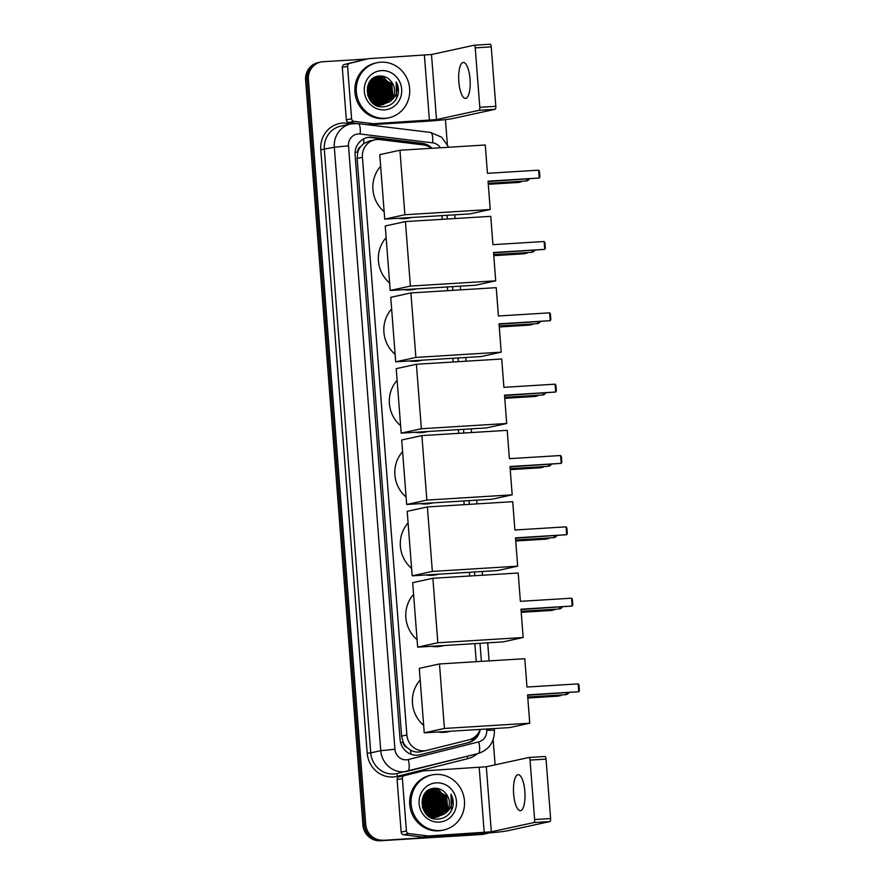 <?xml version="1.0" encoding="UTF-8"?>
<svg xmlns="http://www.w3.org/2000/svg" width="885" height="885" viewBox="0 0 885 885"><rect width="100%" height="100%" fill="white"/><g stroke="black" fill="none" stroke-linecap="round" stroke-linejoin="round"><path stroke-width="1.33" d="M431.26 148.326A16.892 16.007 77.7 0 0 423.196 144.886L379.919 139.598A16.892 16.007 77.7 0 0 377.121 139.52A16.892 16.007 77.7 0 0 374.831 139.83A16.892 16.007 77.7 0 0 362.419 157.32L406.868 734.948A16.892 16.007 77.7 0 0 426.459 750.469A16.892 16.007 77.7 0 0 426.913 750.369L468.973 739.827A16.892 16.007 77.7 0 0 480.046 729.417M406.812 747.327A16.892 16.007 -102.3 0 1 403.129 742.072L403.151 742.371A5.631 5.332 77.7 0 0 406.812 747.327L410.397 750.049C413.782 751.996 417.388 752.515 421.216 751.608M374.831 139.83L369.233 141.047L363.735 143.591L360.593 146.7A5.631 5.332 77.7 0 0 357.739 152.065A16.892 0.774 175.6 0 0 355.106 152.242M357.739 152.065L357.761 152.364A16.892 16.007 -102.3 0 1 360.593 146.7M357.761 152.364L357.142 158.47L401.591 736.099L403.129 742.072M476.241 661.703L474.858 643.627M469.647 576.002L469.36 572.296M464.16 504.671L463.873 500.954M458.673 433.329L458.386 429.623M453.186 361.998L452.899 358.281M447.688 290.656L447.412 286.95M442.201 219.325L441.914 215.608M488.73 832.962A16.892 16.007 -102.3 0 1 486.628 833.581A16.892 16.007 -102.3 0 1 484.327 833.902L381.601 840.44A16.892 16.007 -102.3 0 1 364.31 824.61L307.006 79.838A16.892 16.007 -102.3 0 1 319.408 62.337A16.892 16.007 -102.3 0 0 307.006 79.838L364.31 824.61A16.892 16.007 -102.3 0 0 381.601 840.44L482.933 834.212L380.196 840.75A16.892 16.007 -102.3 0 1 362.905 824.908L305.602 80.137A16.892 16.007 -102.3 0 1 318.003 62.647L320.812 62.038A16.892 16.007 -102.3 0 1 323.113 61.718L366.799 59.029M486.628 833.581L485.223 833.891A16.892 16.007 -102.3 0 1 482.933 834.212A16.892 16.007 -102.3 0 0 485.223 833.891L483.818 834.201A16.892 16.007 -102.3 0 1 481.528 834.511L380.196 840.75M432.057 148.271A16.892 16.007 77.7 0 0 422.366 143.348L372.607 137.263A16.892 16.007 77.7 0 0 369.808 137.175A16.892 16.007 77.7 0 0 367.507 137.496A16.892 16.007 77.7 0 0 355.095 154.986L400.064 739.362A16.892 16.007 77.7 0 0 419.656 754.883A16.892 16.007 77.7 0 0 420.121 754.772L468.475 742.659A16.892 16.007 77.7 0 0 480.256 729.395M366.81 137.673A16.892 16.007 -102.3 0 1 368.403 137.485A16.892 16.007 -102.3 0 1 371.202 137.573L420.961 143.647A16.892 16.007 -102.3 0 1 427.787 146.18M383.006 840.142A16.892 16.007 -102.3 0 1 365.715 824.3L308.411 79.528A16.892 16.007 -102.3 0 1 320.812 62.038M445.443 119.608L447.323 144.045M493.155 739.672L495.091 764.85M477.491 734.207A16.892 16.007 -102.3 0 1 467.07 742.957L418.97 755.016M470.046 79.207A18.021 5.686 -93.5 0 0 463.331 62.437A18.021 5.686 -93.5 0 0 458.817 81.641A18.021 5.686 -93.5 0 0 465.543 98.412A18.021 5.686 -93.5 0 0 470.046 79.207M356.522 123.457L348.756 122.506A2.81 2.666 -102.3 0 1 346.345 119.873L351.599 118.734L347.573 66.298L342.307 67.437A2.81 2.666 -102.3 0 1 344.298 64.539L362.927 59.87A2.81 2.666 -102.3 0 1 363.082 59.837M346.345 119.873L342.307 67.437M368.448 124.851L424.147 121.422A22.523 1.04 175.6 0 0 452.5 118.59L495.146 109.309L479.15 110.293L436.504 119.575L373.658 123.712L368.414 124.851M474.227 45.235L490.146 44.261A2.81 0.885 86.5 0 1 490.19 44.25A2.81 0.885 86.5 0 1 491.23 46.872L475.234 47.856A2.81 0.885 -93.5 0 0 474.183 45.235A2.81 0.885 -93.5 0 0 474.139 45.246L431.504 54.516L368.647 58.653A2.81 2.666 77.7 0 0 368.193 58.731L349.564 63.399A2.81 2.666 77.7 0 0 347.573 66.298M479.15 110.293A2.81 0.885 -93.5 0 0 479.814 107.306L495.81 106.322L491.23 46.872M495.81 106.322A2.81 0.885 86.5 0 1 495.146 109.309M479.814 107.306L475.234 47.856M351.599 118.734A2.81 2.666 77.7 0 0 354.022 121.356L373.193 123.701A2.81 2.666 77.7 0 0 373.658 123.712M385.141 118.28A28.154 26.683 -102.3 0 1 356.555 93.91A28.154 26.683 -102.3 0 1 376.999 62.724A28.154 26.683 -102.3 0 1 380.827 62.193A28.154 26.683 -102.3 0 1 409.423 86.575A28.154 26.683 -102.3 0 1 388.969 117.749A28.154 26.683 -102.3 0 1 385.141 118.28M388.969 117.749L387.564 118.059A28.154 26.683 -102.3 0 1 383.747 118.59A28.154 26.683 -102.3 0 1 355.151 94.208A28.154 26.683 -102.3 0 1 375.605 63.034L376.999 62.724M398.018 94.706C398.969 90.237 398.338 85.989 396.148 81.962C398.704 90.226 396.524 96.83 389.588 101.786A14.072 13.341 -102.3 0 0 391.601 81.995C388.714 78.035 384.942 76.033 380.284 76.01C361.224 75.856 364.31 108.689 383.216 106.808C390.705 106.156 395.639 102.118 398.018 94.706M381.479 70.612A19.702 18.673 -102.3 0 1 401.657 89.086A19.702 18.673 -102.3 0 1 384.499 109.873A19.702 18.673 -102.3 0 1 364.321 91.387A19.702 18.673 -102.3 0 1 381.479 70.612M374.499 104.364L379.953 105.149L382.774 104.662M382.995 104.596L391.247 97.372L390.462 83.29L378.669 76.918L376.8 77.183L370.184 81.088M373.426 103.622L380.395 105.061L382.995 104.629M383.216 104.563L391.69 97.273L390.904 83.19L379.112 76.829L377.231 77.084L368.392 84.484L369.764 98.445L382.143 104.673L389.588 101.786M380.152 105.26L381.015 105.038M381.236 104.972L381.877 104.762M382.088 104.684L389.5 97.748L388.714 83.666L376.147 77.371M378.636 105.437L381.247 105.005M381.457 104.95L382.099 104.74M382.32 104.662L389.931 97.66L389.146 83.577L376.368 77.305M378.393 105.647L379.267 105.426M378.835 105.547L380.119 105.138M380.34 105.061L380.97 104.795M381.181 104.707L387.741 98.135L386.955 84.053L375.295 77.681M379.698 105.326L380.351 105.127M380.561 105.049L381.192 104.795M381.402 104.707L388.183 98.036L387.398 83.953L375.505 77.592M380.251 104.662L385.982 98.512L385.196 84.429L374.466 78.057M374.233 78.046L375.483 77.471L373.78 77.902M377.95 105.713L378.592 105.503M378.802 105.426L379.444 105.182M379.654 105.083L380.273 104.784M380.484 104.684L386.424 98.423L385.639 84.34L374.665 77.957M374.444 77.957L373.758 77.98M379.311 104.552L384.234 98.899L383.448 84.816L373.636 78.499M379.543 104.585L384.665 98.799L383.88 84.717L373.846 78.378M378.349 104.375L382.475 99.275L381.689 85.192L372.839 79.008M378.592 104.43L382.917 99.186L382.132 85.104L373.039 78.876M377.375 104.12L380.716 99.662L379.93 85.579L372.043 79.617M377.618 104.187L381.158 99.562L380.373 85.48L372.242 79.451M376.379 103.777L378.968 100.038L378.183 85.956L371.28 80.303M376.634 103.866L379.399 99.95L378.614 85.867L371.468 80.126M375.362 103.324L377.209 100.425L376.424 86.343L370.527 81.099M375.627 103.445L377.652 100.326L376.866 86.243L370.715 80.889M374.322 102.771L375.461 100.802L374.665 86.719L369.808 82.006M374.587 102.914L375.893 100.713L375.107 86.63L369.985 81.763M373.249 102.063L372.917 87.106L369.122 83.068M373.525 102.251L374.145 101.089L373.348 87.007L369.288 82.781M372.131 101.155L371.158 87.482L368.47 84.318M372.419 101.41L371.6 87.394L368.625 83.986M370.959 99.983L369.41 87.869L367.883 85.845M371.257 100.304L369.841 87.77L368.027 85.425M369.676 98.301L367.408 87.869M370.007 98.788L367.507 87.294M368.027 94.927L367.297 91.575M368.536 96.222L367.231 90.204M367.541 94.905L369.333 98.534L381.712 104.773L383.659 104.496L393.006 96.985L391.601 81.995M375.926 77.404L375.041 77.559M375.461 77.05L376.147 77.338L375.483 77.471M375.074 77.692L374.399 77.758M375.284 77.614L374.609 77.692M370.262 99.131L367.596 86.874M371.634 100.691L369.488 86.697L368.215 84.927M382.597 101.543L381.767 84.02L378.039 79.805M384.356 101.155L383.526 83.644L379.798 79.429M378.88 78.732L377.276 77.747M376.346 77.283L375.627 76.973M386.103 100.779L385.274 83.256L381.546 79.042M380.638 78.356L379.034 77.36M378.149 76.918L377.087 76.475M368.226 88.378L367.541 87.161M369.974 87.991L368.127 85.137M371.733 87.615L368.835 83.566M373.492 87.228L369.631 82.261M375.24 86.852L370.494 81.132M376.8 103.324L378.979 95.635M378.559 102.937L380.727 95.259M380.506 85.701L375.572 79.849M384.024 84.938L379.09 79.086M378.293 78.533L376.899 77.703M385.772 84.562L380.838 78.71M380.052 78.145L378.647 77.327M377.906 76.962L376.888 76.541M387.53 84.175L382.597 78.322M381.8 77.769L380.406 76.94M380.141 76.807L378.636 76.154M389.289 83.798L384.344 77.946M383.559 77.382L381.004 76.01M395.584 100.005L396.613 98.135L396.148 81.962M411.304 217.5L408.848 218.031A30.964 29.349 -102.3 0 1 404.644 218.617A30.964 29.349 -102.3 0 1 398.361 218.296M384.145 211.681A30.964 29.349 -102.3 0 1 380.65 166.303M488.044 181.171L539.242 178.018L538.644 170.174L487.447 173.316L485.268 144.996L399.943 150.251L404.899 214.745L490.224 209.491L488.044 181.171M488.077 181.536L539.242 178.018L539.872 176.911L539.441 171.303L538.644 170.174M490.224 209.491L470.046 213.882L384.721 219.137L379.753 154.643L399.943 150.251M404.899 214.745L384.721 219.137M521.785 181.237L519.064 182.41L488.288 184.301M521.365 181.259L521.409 181.901L488.266 183.936M416.791 288.831L414.346 289.373A30.964 29.349 -102.3 0 1 410.131 289.948A30.964 29.349 -102.3 0 1 403.848 289.627M389.632 283.023A30.964 29.349 -102.3 0 1 386.148 237.645M493.542 252.513L544.729 249.36L544.131 241.505L492.934 244.658L490.755 216.338L405.43 221.582L410.386 286.076L495.711 280.833L493.542 252.513M493.565 252.878L544.729 249.36L545.359 248.243L544.928 242.634L544.131 241.505M495.711 280.833L475.533 285.224L390.208 290.468L385.24 225.974L405.43 221.582M410.386 286.076L390.208 290.468M527.272 252.579L524.551 253.752L493.775 255.643M526.852 252.601L526.907 253.232L493.753 255.278M422.289 360.173L419.833 360.704A30.964 29.349 -102.3 0 1 415.618 361.29A30.964 29.349 -102.3 0 1 409.335 360.969M395.119 354.354A30.964 29.349 -102.3 0 1 391.635 308.976M499.029 323.844L550.227 320.691L549.618 312.848L498.421 315.989L496.242 287.669L410.917 292.924L415.884 357.418L501.209 352.164L499.029 323.844M499.051 324.209L550.227 320.691L550.846 319.585L550.415 313.976L549.618 312.848M501.209 352.164L481.02 356.555L395.695 361.81L390.739 297.316L410.917 292.924M415.884 357.418L395.695 361.81M532.77 323.91L530.038 325.083L499.262 326.974M532.339 323.932L532.394 324.574L499.24 326.609M427.776 431.504L425.32 432.046A30.964 29.349 -102.3 0 1 421.105 432.621A30.964 29.349 -102.3 0 1 414.822 432.3M400.617 425.696A30.964 29.349 -102.3 0 1 397.122 380.318M504.516 395.186L555.714 392.033L555.105 384.178L503.908 387.331L501.729 359.011L416.404 364.255L421.371 428.749L506.696 423.506L504.516 395.186M504.538 395.551L555.714 392.033L556.344 390.916L555.913 385.307L555.105 384.178M506.696 423.506L486.518 427.897L401.182 433.141L396.226 368.647L416.404 364.255M421.371 428.749L401.182 433.141M538.257 395.252L535.525 396.425L504.76 398.316M537.837 395.274L537.881 395.905L504.727 397.951M433.263 502.846L430.807 503.377A30.964 29.349 -102.3 0 1 426.603 503.963A30.964 29.349 -102.3 0 1 420.309 503.642M406.104 497.027A30.964 29.349 -102.3 0 1 402.609 451.649M510.003 466.517L561.201 463.364L560.592 455.521L509.395 458.662L507.216 430.342L421.891 435.597L426.858 500.091L512.183 494.837L510.003 466.517M510.037 466.882L561.201 463.364L561.831 462.258L561.4 456.649L560.592 455.521M512.183 494.837L492.005 499.228L406.68 504.483L401.713 439.989L421.891 435.597M426.858 500.091L406.68 504.483M543.744 466.583L541.023 467.756L510.247 469.647M543.324 466.605L543.368 467.247L510.214 469.282M438.75 574.177L436.294 574.719A30.964 29.349 -102.3 0 1 432.09 575.294A30.964 29.349 -102.3 0 1 425.807 574.973M411.591 568.369A30.964 29.349 -102.3 0 1 408.096 522.991M515.49 537.859L566.688 534.706L566.079 526.852L514.893 530.004L512.714 501.684L427.389 506.928L432.345 571.422L517.67 566.179L515.49 537.859M515.524 538.224L566.688 534.706L567.318 533.589L566.887 527.98L566.079 526.852M517.67 566.179L497.492 570.571L412.167 575.814L407.2 511.32L427.389 506.928M432.345 571.422L412.167 575.814M549.231 537.925L546.51 539.098L515.734 540.989M548.811 537.947L548.855 538.578L515.712 540.624M444.237 645.519L441.781 646.05A30.964 29.349 -102.3 0 1 437.577 646.636A30.964 29.349 -102.3 0 1 431.294 646.315M417.078 639.7A30.964 29.349 -102.3 0 1 413.594 594.322M520.977 609.19L572.175 606.037L571.577 598.194L520.38 601.335L518.201 573.015L432.876 578.27L437.832 642.764L523.157 637.51L520.977 609.19M521.011 609.555L572.175 606.037L572.805 604.931L572.374 599.322L571.577 598.194M523.157 637.51L502.979 641.902L417.654 647.156L412.687 582.662L432.876 578.27M437.832 642.764L417.654 647.156M554.718 609.256L551.997 610.429L521.221 612.32M554.298 609.278L554.353 609.92L521.199 611.955M450.83 731.209L448.385 731.74A30.964 29.349 -102.3 0 1 444.17 732.326A30.964 29.349 -102.3 0 1 437.887 732.006M423.672 725.39A30.964 29.349 -102.3 0 1 420.187 680.012M527.571 694.88L578.768 691.738L578.17 683.884L526.973 687.037L524.794 658.706L439.469 663.96L444.425 728.455L529.75 723.211L527.571 694.88M527.604 695.245L578.768 691.738L579.398 690.621L578.967 685.012L578.17 683.884M529.75 723.211L509.572 727.592L424.247 732.846L419.28 668.352L439.469 663.96M444.425 728.455L424.247 732.846M561.311 694.946L558.59 696.119L527.814 698.022M560.891 694.979L560.946 695.61L527.792 697.657M524.849 791.444A18.021 5.686 -93.5 0 0 518.134 774.685A18.021 5.686 -93.5 0 0 513.621 793.889A18.021 5.686 -93.5 0 0 520.347 810.649A18.021 5.686 -93.5 0 0 524.849 791.444M406.414 830.971A2.81 2.666 77.7 0 0 408.826 833.604L427.997 835.938A2.81 2.666 77.7 0 0 428.462 835.96L423.196 837.099A2.81 2.666 -102.3 0 1 422.731 837.088L403.56 834.743A2.81 2.666 -102.3 0 1 401.148 832.121L406.414 830.971L402.376 778.534L397.111 779.685A2.81 2.666 -102.3 0 1 399.102 776.787L417.731 772.118A2.81 2.666 -102.3 0 1 417.886 772.085M401.148 832.121L397.111 779.685M423.196 837.099L478.951 833.67A22.523 1.04 175.6 0 0 507.304 830.827L549.95 821.557L533.954 822.541L491.308 831.811L428.462 835.96M544.994 756.498L528.987 757.483L544.95 756.498A2.81 0.885 86.5 0 1 544.994 756.498A2.81 0.885 86.5 0 1 546.045 759.109L530.038 760.093A2.81 0.885 -93.5 0 0 528.987 757.483A2.81 0.885 -93.5 0 0 528.953 757.483L486.308 766.764L423.45 770.901A2.81 2.666 77.7 0 0 422.997 770.968L404.368 775.636A2.81 2.666 77.7 0 0 402.376 778.534M533.954 822.541A2.81 0.885 -93.5 0 0 534.617 819.543L550.614 818.559L546.045 759.109M550.614 818.559A2.81 0.885 86.5 0 1 549.95 821.557M534.617 819.543L530.038 760.093M439.945 830.528A28.154 26.683 -102.3 0 1 411.359 806.146A28.154 26.683 -102.3 0 1 431.814 774.972A28.154 26.683 -102.3 0 1 435.63 774.441A28.154 26.683 -102.3 0 1 464.227 798.812A28.154 26.683 -102.3 0 1 443.772 829.997A28.154 26.683 -102.3 0 1 439.945 830.528M443.772 829.997L442.367 830.296A28.154 26.683 -102.3 0 1 438.551 830.827A28.154 26.683 -102.3 0 1 409.954 806.456A28.154 26.683 -102.3 0 1 430.409 775.282L431.814 774.972M452.821 806.943C453.773 802.474 453.142 798.226 450.952 794.21C453.507 802.463 451.328 809.067 444.392 814.023A14.072 13.341 -102.3 0 0 446.405 794.243C443.518 790.272 439.745 788.281 435.088 788.258C416.027 788.092 419.114 820.926 438.02 819.056C445.509 818.393 450.443 814.366 452.821 806.943M436.283 782.849A19.702 18.673 -102.3 0 1 456.461 801.334A19.702 18.673 -102.3 0 1 439.303 822.11A19.702 18.673 -102.3 0 1 419.125 803.635A19.702 18.673 -102.3 0 1 436.283 782.849M429.302 816.612L434.756 817.397L437.577 816.899M428.229 815.859L435.199 817.297L437.798 816.866L446.051 809.609L445.266 795.526L433.473 789.166L431.603 789.42L424.988 793.325M438.02 816.811L446.494 809.521L445.708 795.438L433.916 789.066L432.035 789.331L423.196 796.732L424.568 810.682L436.947 816.921L444.392 814.023M434.955 817.508L435.818 817.286M433.44 817.685L436.681 816.999M436.891 816.921L444.303 809.996L443.518 795.914L430.951 789.619M436.261 817.187L436.902 816.988M437.124 816.91L444.735 809.897L443.949 795.814L430.431 789.221M433.196 817.884L434.07 817.663M434.281 817.607L434.922 817.386M435.143 817.309L435.774 817.043M435.984 816.943L442.544 810.372L441.759 796.29L430.099 789.918M433.639 817.795L434.292 817.629M434.502 817.574L435.154 817.364M435.365 817.286L436.006 817.043M436.216 816.943L442.987 810.284L442.201 796.201L430.309 789.84M435.055 816.91L440.785 810.76L440 796.677L429.269 790.294M429.037 790.294L430.287 789.708L428.583 790.15M432.754 817.95L433.396 817.751M433.606 817.674L434.247 817.419M434.458 817.331L435.077 817.032M435.287 816.921L441.228 810.66L440.442 796.577L429.468 790.194M429.247 790.194L428.561 790.216M434.115 816.8L439.037 811.136L438.252 797.053L428.44 790.736M434.347 816.833L439.469 811.047L438.683 796.965L428.65 790.626M433.152 816.623L437.278 811.523L436.493 797.44L427.643 791.256M433.396 816.667L437.721 811.423L436.936 797.341L427.842 791.124M432.179 816.357L435.531 811.899L434.734 797.816L426.847 791.854M432.422 816.435L435.962 811.811L435.177 797.728L427.046 791.699M431.183 816.014L433.772 812.286L432.986 798.204L426.083 792.551M431.438 816.114L434.214 812.187L433.418 798.104L426.271 792.363M430.165 815.572L432.013 812.662L431.227 798.58L425.331 793.336M430.431 815.693L432.455 812.574L431.67 798.491L425.519 793.126M429.125 815.008L430.265 813.049L429.479 798.967L424.612 794.254M429.391 815.162L430.696 812.95L429.911 798.867L424.789 794.011M428.052 814.3L427.72 799.343L423.926 795.305M428.329 814.499L428.948 813.337L428.163 799.255L424.092 795.029M426.935 813.403L425.962 799.73L423.273 796.555M427.223 813.647L426.404 799.631L423.428 796.223M425.762 812.22L424.214 800.106L422.687 798.093M426.061 812.552L424.645 800.018L422.831 797.673M424.479 810.549L422.211 800.117M424.811 811.036L422.311 799.542M422.831 807.175L422.101 803.823M423.34 808.47L422.034 802.441M422.344 807.142L424.136 810.782L436.515 817.021L438.462 816.744L447.81 809.233L446.405 794.243M430.729 789.641L429.844 789.807M430.265 789.287L430.951 789.586L430.287 789.708M429.878 789.94L429.203 789.995M430.088 789.851L429.413 789.929M425.065 811.379L422.399 799.122M426.437 812.928L424.291 798.945L423.019 797.164M437.4 813.791L436.57 796.268L432.842 792.053M439.159 813.403L438.329 795.88L434.601 791.666M433.683 790.98L432.079 789.984M440.907 813.027L440.088 795.504L436.36 791.29M435.442 790.593L433.838 789.608M432.953 789.166L431.891 788.723M423.03 800.615L422.344 799.409M424.789 800.239L422.93 797.385M426.537 799.852L423.649 795.814M428.296 799.476L424.435 794.498M430.044 799.089L425.298 793.38M431.603 815.561L433.783 807.883M433.362 815.185L435.531 807.496M435.309 797.949L430.375 792.097M438.827 797.186L433.893 791.334M433.097 790.781L431.703 789.951M440.575 796.799L435.641 790.947M434.856 790.394L433.462 789.575M432.71 789.199L431.692 788.778M442.334 796.423L437.4 790.57M436.604 790.017L435.21 789.188M434.944 789.055L433.44 788.391M444.093 796.035L439.148 790.183M438.363 789.63L435.807 788.258M450.388 812.242L451.416 810.383L450.952 794.21M411.027 754.252A16.892 5.387 -104.1 0 0 410.397 750.049M363.735 143.591A16.892 5.111 -83 0 0 363.691 138.89M472.147 740.645A16.892 5.387 -104.1 0 0 471.982 738.721M403.151 742.371A16.892 0.774 175.6 0 0 400.606 742.537M357.142 158.47L362.419 157.32M401.591 736.099L406.868 734.948M362.905 824.908L365.715 824.3M305.602 80.137L308.411 79.528M481.528 834.511L484.327 833.902M440.398 147.762A11.262 10.675 77.7 0 0 432.643 142.85L360.173 134A11.262 10.675 77.7 0 0 358.303 133.945A11.262 10.675 77.7 0 0 348.502 145.815L394.931 749.263A11.262 10.675 77.7 0 0 406.458 759.817A11.262 10.675 77.7 0 0 408.295 759.529L478.741 741.884A11.262 10.675 77.7 0 0 486.706 730.302L486.606 729.008M394.931 749.263L380.76 750.679L370.749 752.858A22.523 21.351 77.7 0 0 393.814 773.977A22.523 21.351 77.7 0 0 396.867 773.545L477.966 753.577A11.262 3.595 -104.1 0 0 477.966 753.577L407.565 771.211A11.262 3.595 -104.1 0 1 407.487 771.233A22.523 21.351 -102.3 0 1 406.879 771.377A22.523 21.351 -102.3 0 1 403.814 771.797A22.523 21.351 -102.3 0 1 380.76 750.679L334.32 147.231A22.523 21.351 -102.3 0 1 350.869 123.911A22.523 21.351 -102.3 0 1 353.934 123.491M477.159 753.777A25.333 24.017 -102.3 0 1 467.722 758.677L397.288 776.333A25.333 24.017 -102.3 0 1 367.209 753.212L320.779 149.764L334.32 147.231L348.502 145.815M407.531 771.222A11.262 3.595 -104.1 0 0 408.295 759.529M320.779 149.764A25.333 24.017 -102.3 0 1 342.838 123.048A25.333 24.017 -102.3 0 1 347.031 123.181L351.699 123.745M360.173 134A11.262 3.407 -83 0 0 358.027 123.579L350.869 123.911L340.869 126.09A22.523 21.351 77.7 0 0 324.319 149.41L370.749 752.858L367.209 753.212M481.407 661.383L480.013 643.318M474.814 575.692L474.526 571.975M469.315 504.35L469.039 500.644M463.828 433.019L463.541 429.302M458.341 361.677L458.054 357.971M452.854 290.346L452.567 286.629M447.367 219.004L447.08 215.298M467.722 758.677A2.81 0.896 75.9 0 1 467.601 756.166M397.288 776.333A2.81 0.896 75.9 0 1 397.42 773.435M347.042 124.741A2.81 0.852 97 0 1 347.031 123.181M486.706 730.302L494.427 730.191C494.538 742.072 489.051 749.872 477.966 753.577A11.262 3.595 -104.1 0 0 478.741 741.884M432.643 142.85A11.262 3.407 -83 0 0 430.508 132.44L358.027 123.579M371.202 137.573L372.607 137.263M420.961 143.647L422.366 143.348M467.07 742.957L468.475 742.659M419.191 754.971L420.121 754.772M436.504 119.575L431.504 54.516M429.413 120.283L424.413 55.224M368.083 124.807L373.193 123.701M354.022 121.356L348.756 122.506M368.193 58.731L362.927 59.87M344.298 64.539L349.564 63.399M488.21 183.306L525.922 180.982A4.502 1.427 -93.5 0 0 526 180.971A4.502 1.427 -93.5 0 0 526.951 179.146M493.697 254.637L531.42 252.325A4.502 1.427 -93.5 0 0 531.487 252.314A4.502 1.427 -93.5 0 0 532.438 250.477M499.195 325.979L536.907 323.656A4.502 1.427 -93.5 0 0 536.974 323.644A4.502 1.427 -93.5 0 0 537.925 321.819M504.682 397.31L542.394 394.998A4.502 1.427 -93.5 0 0 542.461 394.987A4.502 1.427 -93.5 0 0 543.412 393.15M510.169 468.652L547.881 466.329A4.502 1.427 -93.5 0 0 547.948 466.318A4.502 1.427 -93.5 0 0 548.899 464.492M515.656 539.983L553.368 537.671A4.502 1.427 -93.5 0 0 553.446 537.66A4.502 1.427 -93.5 0 0 554.397 535.823M521.143 611.325L558.866 609.002A4.502 1.427 -93.5 0 0 558.933 608.991A4.502 1.427 -93.5 0 0 559.884 607.165M527.737 697.015L565.46 694.692A4.502 1.427 -93.5 0 0 565.526 694.681A4.502 1.427 -93.5 0 0 566.477 692.855M491.308 831.811L486.308 766.764M484.217 832.531L479.216 767.472M422.731 837.088L427.997 835.938M408.826 833.604L403.56 834.743M422.997 770.968L417.731 772.118M399.102 776.787L404.368 775.636M420.751 751.719L426.459 750.469M494.427 730.191L494.295 728.532M489.095 660.907L487.701 642.842M482.502 575.217L482.214 571.511M477.004 503.875L476.727 500.169M471.517 432.544L471.229 428.838M466.03 361.202L465.742 357.496M460.543 289.871L460.255 286.165M455.056 218.529L454.768 214.823M448.75 147.242L441.681 137.219L430.508 132.44M363.005 59.859L368.271 58.709M490.19 44.25L474.183 45.235M525.922 180.982A4.502 4.502 0 0 0 529.396 178.991M531.42 252.325A4.502 4.502 0 0 0 534.883 250.333M536.907 323.656A4.502 4.502 0 0 0 540.37 321.664M542.394 394.998A4.502 4.502 0 0 0 545.857 393.006M547.881 466.329A4.502 4.502 0 0 0 551.355 464.337M553.368 537.671A4.502 4.502 0 0 0 556.842 535.679M558.866 609.002A4.502 4.502 0 0 0 562.329 607.01M565.46 694.692A4.502 4.502 0 0 0 568.922 692.712M417.808 772.096L423.074 770.957"/></g></svg>
